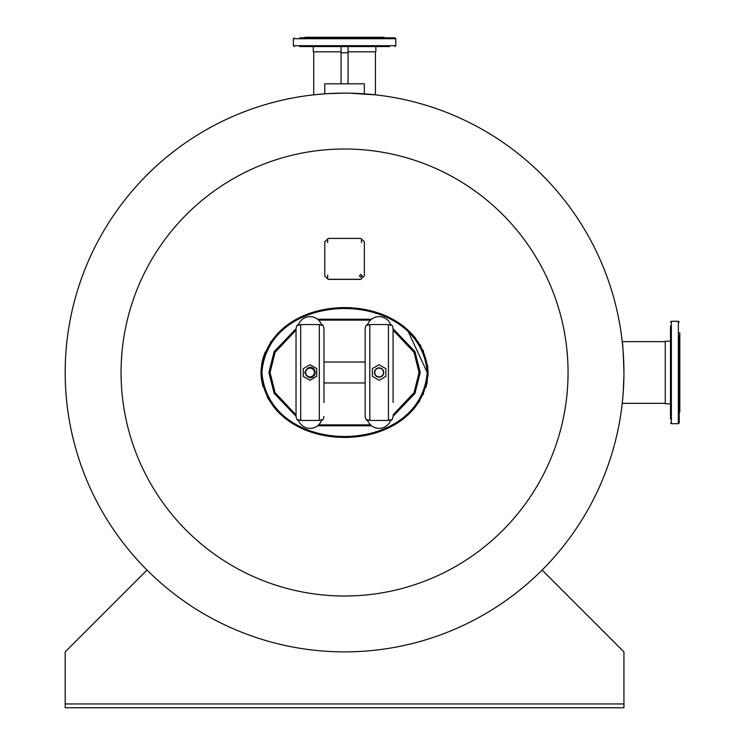 <?xml version="1.0" encoding="UTF-8"?>
<svg xmlns="http://www.w3.org/2000/svg" width="745" height="745" viewBox="0 0 745 745"><rect width="100%" height="100%" fill="white"/><g stroke="black" fill="none" stroke-linecap="round" stroke-linejoin="round"><path stroke-width="1.12" d="M623.118 393.826L622.131 404.265L622.233 403.343L665.266 403.343M665.266 341.648L622.233 341.648L622.131 340.735C622.736 342.691 623.341 353.279 623.938 372.5M623.919 375.666L623.239 392.27M344.562 651.875A279.375 279.375 0 0 0 623.938 372.5A279.375 279.375 0 0 0 344.562 93.125A279.375 279.375 0 0 1 623.938 372.5A279.375 279.375 0 0 1 344.562 651.875A279.375 279.375 0 0 1 65.188 372.5A279.375 279.375 0 0 1 344.562 93.125C318.041 93.945 318.031 93.945 344.553 93.125L348.474 93.153M349.75 93.172L376.327 94.932L375.415 94.829L375.415 51.805M86.448 265.592A279.375 279.375 0 0 0 65.188 372.5M313.719 51.805L313.719 94.829L312.798 94.932L324.773 93.823L324.773 83.812L364.352 83.812L364.352 93.823M568.062 372.5A223.5 223.5 0 0 1 344.562 596A223.5 223.5 0 0 1 121.062 372.5A223.5 223.5 0 0 1 344.562 149A223.5 223.5 0 0 1 568.062 372.5M260.983 372.453L260.983 372.5C267.66 458.911 421.195 459.125 428.142 372.696L428.142 372.5C421.54 285.94 267.548 286.043 260.983 372.453L260.992 371.559M261.132 368.617L261.262 367.211M261.514 365.134L262.78 359.034M263.097 357.926L265.164 352.124M270.193 342.765L278.108 333.015M283.696 327.893L293.223 321.17M311.308 312.872L315.684 311.522M315.964 311.438L323.069 309.715M337.578 307.769L342.29 307.573M348.576 307.62L351.798 307.787M360.962 308.803L365.329 309.566M366.913 309.892L371.774 311.065M382.641 314.632L383.34 314.921M387.195 316.578L397.886 322.408M405.839 328.228L406.826 329.076M412.078 334.114L415.459 337.997M420.227 344.814L420.925 345.997M423.151 350.308L423.57 351.23M427.649 365.441L428.068 375.275M427.406 381.142L425.982 387.251M423.607 393.677L423.235 394.505M419.891 400.745L413.475 409.359M405.559 416.995L399.776 421.344M385.351 429.241L383.47 430.033M382.073 430.591L381.319 430.871M379.838 431.42L373.375 433.497M347.729 437.408L345.55 437.455M336.042 437.119L333.862 436.924M329.476 436.393L324.727 435.611M315.629 433.469L312.388 432.482M308.234 431.038L302.805 428.822M301.39 428.17L295.514 425.162M295.43 425.116L294.21 424.417M287.337 419.929L286.601 419.388M283.24 416.725L276.619 410.43M274.458 407.971L267.185 397.141M263.032 386.841L261.523 379.876M261.355 378.683L261.234 377.519M261.16 376.784L260.983 372.547M296.035 328.741L274.141 351.64L268.898 372.5L274.141 393.36L296.035 416.259M317.547 425.777L371.578 425.777M393.09 416.259L414.984 393.36L420.227 372.5L414.984 351.64L393.09 328.741M261.914 372.453C268.638 457.877 420.534 457.784 427.211 372.5C420.525 287.179 268.582 287.235 261.914 372.453C268.638 457.877 420.534 457.784 427.211 372.5L408.251 331.609M371.578 319.223L317.547 319.223M296.035 330.11L275.091 352.329L270.062 372.5L275.091 392.671L296.035 414.89M318.59 424.874L370.535 424.874M393.09 414.89L414.034 392.671L419.062 372.5L414.034 352.329L393.09 330.11M370.535 320.127L318.59 320.127M365.152 382.977L323.973 382.977M365.152 362.023L323.973 362.023M310.004 367.257A5.243 5.243 0 0 1 311.028 367.36M311.522 367.49A5.243 5.243 0 0 1 312.472 367.881M312.919 368.142A5.243 5.243 0 0 1 314.055 369.175M314.362 369.594A5.243 5.243 0 0 1 314.837 370.498M315.014 370.982A5.243 5.243 0 0 1 312.006 377.342M311.019 377.64A5.243 5.243 0 0 1 310.004 377.734L310.004 377.734M298.615 420.683A4.656 4.107 180 0 1 296.659 419.062L296.035 416.408L296.035 328.592L296.659 325.938A4.656 4.107 0 0 1 298.615 324.317M321.756 325.36A12.274 12.274 0 0 0 298.251 325.36L300.691 324.559L319.316 324.559L321.756 325.36L321.393 324.317A4.656 4.107 0 0 1 323.349 325.938L323.973 328.592L323.973 402.44M319.316 420.441L300.691 420.441L298.251 419.64A12.274 12.274 0 0 0 321.756 419.64L319.316 420.441L319.316 324.559M315.237 372.5C311.755 365.739 308.262 365.739 304.761 372.5C308.253 379.261 311.745 379.261 315.237 372.5M323.973 391.87L323.973 342.56M323.973 416.408L323.349 419.062A4.656 4.107 180 0 1 321.393 420.683L321.756 419.64M367.732 420.683A4.656 4.107 180 0 1 365.776 419.062L365.152 416.408L365.152 328.592L365.776 325.938A4.656 4.107 0 0 1 367.732 324.317M390.874 325.36A12.274 12.274 0 0 0 367.369 325.36L369.809 324.559L388.434 324.559L390.874 325.36L390.51 324.317A4.656 4.107 0 0 1 392.466 325.938L393.09 328.592L393.09 402.44M388.434 420.441L369.809 420.441L367.369 419.64A12.274 12.274 0 0 0 390.874 419.64L388.434 420.441L388.434 324.559M393.09 353.13L393.09 328.592M393.09 416.408L392.466 419.062A4.656 4.107 180 0 1 390.51 420.683L390.874 419.64M310.004 376.868A4.368 4.368 0 0 0 314.371 372.5A4.368 4.368 0 0 0 310.004 368.132A4.368 4.368 0 0 0 305.636 372.5A4.368 4.368 0 0 0 310.004 376.868M310.004 367.844A4.656 4.656 0 0 1 314.66 372.5A4.656 4.656 0 0 1 310.004 377.156A4.656 4.656 0 0 0 314.66 372.5A4.656 4.656 0 0 0 310.004 367.844A4.656 4.656 0 0 0 305.348 372.5A4.656 4.656 0 0 0 310.004 377.156A4.656 4.656 0 0 1 305.348 372.5A4.656 4.656 0 0 1 310.004 367.844M374.465 372.5A4.656 4.656 0 0 1 379.121 367.844A4.656 4.656 0 0 1 383.777 372.5A4.656 4.656 0 0 1 379.121 377.156A4.656 4.656 0 0 1 374.465 372.5A4.656 4.656 0 0 0 379.121 377.156A4.656 4.656 0 0 0 383.777 372.5A4.656 4.656 0 0 1 379.121 377.156A4.656 4.656 0 0 1 374.465 372.5M310.06 364.733L303.252 368.663L303.252 376.402L309.948 380.267L316.755 376.337L316.755 368.598L310.06 364.733L303.252 368.663L303.252 376.402L309.948 380.267L316.755 376.337L316.755 368.598L310.06 364.733M372.37 368.598L372.37 376.337L379.177 380.267L385.873 376.402L385.873 368.663L379.065 364.733L372.37 368.598M383.154 374.828A4.656 4.656 0 0 0 381.449 368.468A4.656 4.656 0 0 0 375.089 370.172M299.62 37.837L394.906 37.837L395.781 38.712L293.344 38.712L294.219 37.837M389.505 46.562L299.62 46.562M302.135 46.562L313.272 46.562L313.272 51.805L341.07 51.805M365.562 46.562L357.414 46.562M383.871 37.837L389.505 37.837M302.135 37.837L326.077 37.837M384.141 37.837L384.141 37.25L304.984 37.25L304.984 37.837M348.055 51.805L375.853 51.805L375.853 46.562L381.356 46.562M381.356 37.837L365.562 37.837M359.928 37.837L331.711 37.837M326.077 46.562L323.563 46.562M679.235 419.007L679.235 417.442M679.235 335.939L679.235 422.843L678.36 423.719L678.36 321.281L679.235 322.157M670.5 325.993L670.5 419.007M670.5 417.442L670.5 409.601M679.235 412.078L679.812 412.078L679.812 332.922L679.235 332.922M670.5 341.21L665.266 341.21L665.266 403.79L670.5 403.79M348.055 83.812L348.055 46.562L341.07 46.562L341.07 83.812M147.361 570.391L146.672 570.391L65.188 651.875L65.188 707.75L623.938 707.75L623.938 703.96L65.188 703.96M623.938 703.96L623.938 651.875L542.453 570.391L541.764 570.391M362.312 275.864L360.859 274.477L359.407 275.864M360.859 274.383L359.407 275.818L360.859 277.261L362.312 275.827L360.859 274.477M364.352 275.836L360.859 279.375L328.266 279.375L324.773 275.929L324.773 241.771L328.266 238.428L360.859 238.428L364.352 241.771L364.352 275.836L360.859 279.375M360.859 279.291L328.266 279.291M327.679 239.834L327.679 242.619L327.679 239.834M361.437 239.834L361.437 242.619L361.437 239.834M327.679 274.961L327.679 277.838L327.679 274.961M300.691 324.559L300.691 420.441M369.809 324.559L369.809 420.441M383.489 372.5A4.368 4.368 0 0 0 379.121 368.132A4.368 4.368 0 0 0 374.754 372.5A4.368 4.368 0 0 0 379.121 376.868A4.368 4.368 0 0 0 383.489 372.5M293.344 38.712L293.344 45.687L395.781 45.687L394.906 46.562M678.36 321.281L671.375 321.281L671.375 423.719L670.5 422.843M348.055 52.793L341.07 52.793M293.344 45.687L294.219 46.562M395.781 38.712L395.781 45.687M671.375 321.281L670.5 322.157M678.36 423.719L671.375 423.719"/></g></svg>
